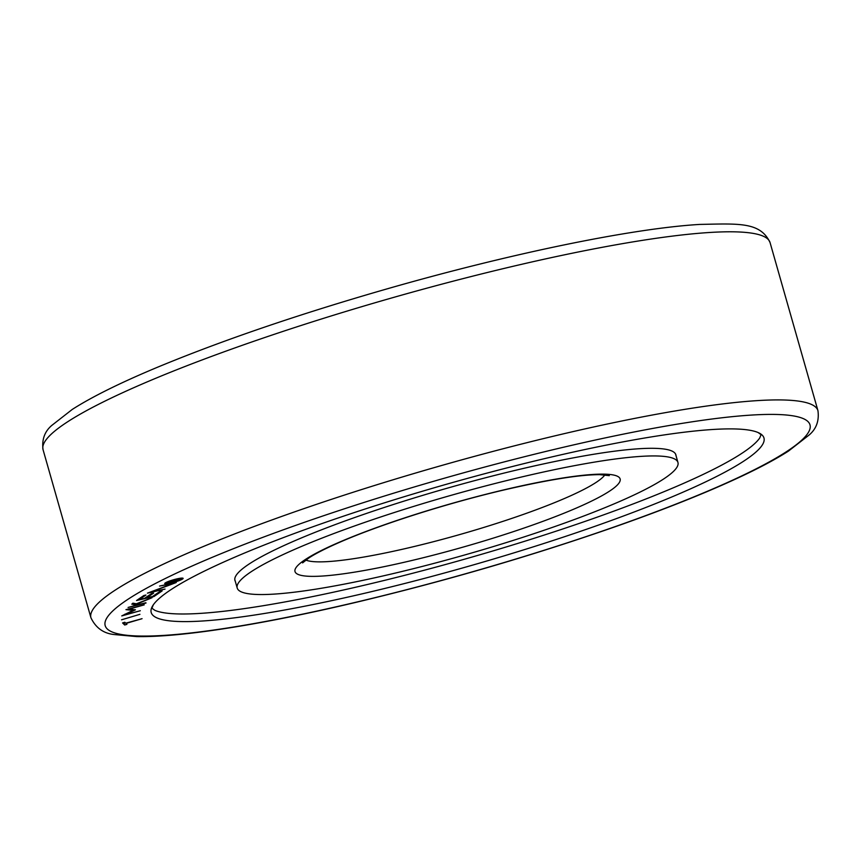 <?xml version="1.0" encoding="UTF-8"?>
<svg xmlns="http://www.w3.org/2000/svg" width="861" height="861" viewBox="0 0 861 861"><rect width="100%" height="100%" fill="white"/><g stroke="black" fill="none" stroke-linecap="round" stroke-linejoin="round"><path stroke-width="1.29" d="M758.789 449.334A318.559 42.469 -15.9 0 1 410.127 582.101A318.559 42.469 -15.9 0 1 153.301 604.842A318.559 42.469 -15.9 0 1 156.379 601.161A318.559 42.469 -15.9 0 1 455.878 481.6A318.559 42.469 -15.9 0 1 758.132 432.556A318.559 42.469 -15.9 0 1 758.789 449.334M235.29 581.304A229.241 30.555 -15.9 0 1 234.935 580.443A229.241 30.555 -15.9 0 1 238.658 572.274A229.241 30.555 -15.9 0 1 471.936 481.364A229.241 30.555 -15.9 0 1 675.885 454.834A229.241 30.555 -15.9 0 1 676.046 455.749M758.132 432.556L761.081 434.676L759.693 438.045A318.559 42.469 -15.9 0 1 756.615 441.725A318.559 42.469 -15.9 0 1 457.126 561.286A318.559 42.469 -15.9 0 1 154.872 610.331L151.913 608.21L153.301 604.842M172.555 582.402A7.652 1.022 164.1 0 0 181.294 578.883A7.652 1.022 164.1 0 0 175.31 579.55A7.652 1.022 164.1 0 0 166.571 583.069A7.652 1.022 164.1 0 0 172.555 582.402M172.211 582.757A9.568 1.281 -15.9 0 1 164.731 583.597A9.568 1.281 -15.9 0 1 175.655 579.195A9.568 1.281 -15.9 0 1 183.135 578.355A9.568 1.281 -15.9 0 1 172.211 582.757M240.929 579.851A229.144 30.544 -15.9 0 1 474.088 488.983A229.144 30.544 -15.9 0 1 677.951 462.475A229.144 30.544 -15.9 0 1 674.238 470.644A229.144 30.544 -15.9 0 1 441.069 561.501A229.144 30.544 -15.9 0 1 237.206 588.02A229.144 30.544 -15.9 0 1 240.929 579.851M173.631 581.326L167.4 582.854L169.369 581.81L180.832 578.883L173.631 581.326L173.416 580.551M174.191 580.325L174.363 580.927M160.017 591.389L162.148 590.904L153.915 596.555L136.544 600.526L143.819 595.521L145.95 595.037L139.407 599.536L144.562 598.363L151.493 593.595L153.624 593.111L146.693 597.868L152.515 596.533L160.017 591.389M153.678 595.737L153.915 596.555M139.181 598.718L139.407 599.536M146.456 597.05L146.693 597.868M125.146 614.711L140.311 610.729L121.756 615.916L133.014 610.384L125.954 609.653L144.25 604.852L128.827 609.222L135.446 609.803L125.146 614.711L124.985 614.141M132.755 609.48L133.014 610.384M142.065 618.682L126.007 623.429L126.933 624.354L124.694 625.021L122.585 622.933L124.834 622.266L125.76 623.192L142.065 618.682M123.973 622.514L124.694 625.021M121.541 619.802L139.934 614.323L121.541 619.802M145.993 603.055L128.085 607.446L136.91 604.949L131.808 604.164L132.917 603.174L136.35 603.798L152.063 597.695L137.147 603.938L139.385 604.347L145.907 602.743M136.555 603.712L136.91 604.949M165.043 589.085L147.435 593.154L172.932 583.586L159.565 586.061L176.236 582.531L151.235 592.002L165.043 589.085M770.057 242.565C760.328 221.858 739.158 223.623 699.832 224.42C631.974 228.391 509.357 253.758 386.976 288.898C298.293 314.416 221.578 340.622 156.81 367.529C120.045 382.919 91.858 396.889 72.249 409.438L51.789 425.42C44.643 431.501 41.726 439.584 43.05 449.668A377.968 50.379 -15.9 0 1 49.185 436.193A377.968 50.379 -15.9 0 1 433.783 286.304A377.968 50.379 -15.9 0 1 770.057 242.565L817.95 410.686A377.968 50.379 -15.9 0 0 481.676 454.425A377.968 50.379 -15.9 0 0 97.078 604.314A377.968 50.379 -15.9 0 0 90.943 617.789C95.819 628.013 103.761 633.621 114.75 634.589L136.641 636.58C182.64 637.441 265.317 623.881 357.164 602.065C446.525 580.723 532.981 555.453 616.519 526.275C665.37 509.077 706.547 492.643 740.051 476.983C759.811 467.738 775.933 459.117 788.418 451.132L809.211 434.934C816.357 428.853 819.274 420.771 817.95 410.686M111.134 612.569A366.42 48.84 -15.9 0 1 523.423 456.987A366.42 48.84 -15.9 0 1 804.034 437.926A366.42 48.84 -15.9 0 1 391.744 593.498A366.42 48.84 -15.9 0 1 111.134 612.569M604.874 474.874A157.488 20.998 -15.9 0 1 603.346 476.703A157.488 20.998 -15.9 0 1 455.265 535.822A157.488 20.998 -15.9 0 1 305.859 560.059M297.755 565.526A169.036 22.537 -15.9 0 1 487.95 493.762A169.036 22.537 -15.9 0 1 617.402 484.958A169.036 22.537 -15.9 0 1 427.207 556.733A169.036 22.537 -15.9 0 1 297.755 565.526M181.294 578.883L181.09 578.14M302.588 562.89L308.798 558.003C315.33 553.698 325.329 548.586 338.803 542.656C378.259 525.242 444.577 503.997 501.985 490.436C547.284 479.878 579.851 474.615 599.687 474.659L609.319 475.649M675.541 453.973L677.951 462.475M234.784 579.528L237.206 588.02M166.571 583.069L166.356 582.337M43.05 449.668L90.943 617.789"/></g></svg>
